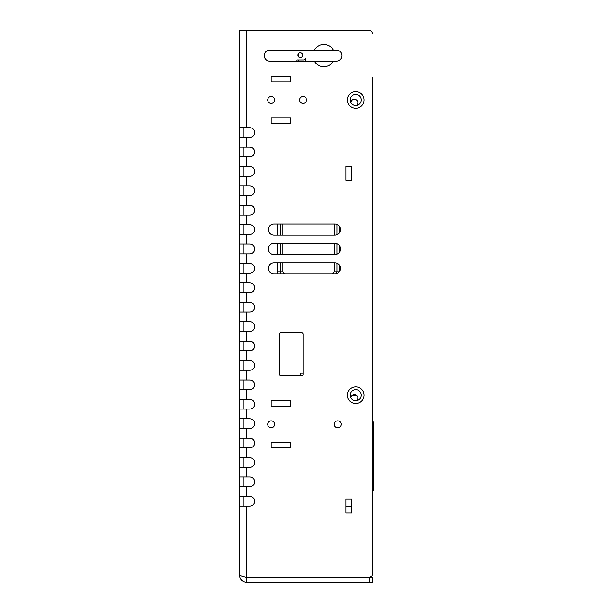 <?xml version="1.0" encoding="UTF-8"?>
<svg xmlns="http://www.w3.org/2000/svg" width="613" height="613" viewBox="0 0 613 613"><rect width="100%" height="100%" fill="white"/><g stroke="black" fill="none" stroke-linecap="round" stroke-linejoin="round"><path stroke-width="0.92" d="M364.045 99.957A8.314 8.314 0 0 0 355.732 91.643A8.314 8.314 0 0 0 347.41 99.957A8.314 8.314 0 0 0 355.732 108.279A8.314 8.314 0 0 0 364.045 99.957M350.184 99.957A5.548 5.548 0 0 1 355.732 94.417A5.548 5.548 0 0 1 361.272 99.957A5.548 5.548 0 0 1 355.732 105.505A5.548 5.548 0 0 1 350.184 99.957M364.045 395.216A8.314 8.314 0 0 0 355.732 386.895A8.314 8.314 0 0 0 347.41 395.216A8.314 8.314 0 0 0 355.732 403.53A8.314 8.314 0 0 0 364.045 395.216M350.184 395.216A5.548 5.548 0 0 1 355.732 389.669A5.548 5.548 0 0 1 361.272 395.216A5.548 5.548 0 0 1 355.732 400.764A5.548 5.548 0 0 1 350.184 395.216M334.246 424.326A3.463 3.463 0 0 1 337.709 420.863A3.463 3.463 0 0 1 341.173 424.326A3.463 3.463 0 0 1 337.709 427.79A3.463 3.463 0 0 1 334.246 424.326M267.705 424.326A3.463 3.463 0 0 1 271.176 420.863A3.463 3.463 0 0 1 274.639 424.326A3.463 3.463 0 0 1 271.176 427.79A3.463 3.463 0 0 1 267.705 424.326M299.588 99.957A3.463 3.463 0 0 1 303.052 96.494A3.463 3.463 0 0 1 306.523 99.957A3.463 3.463 0 0 1 303.052 103.421A3.463 3.463 0 0 1 299.588 99.957M340.483 268.379A5.548 5.548 0 0 1 334.936 273.927L273.942 273.927A5.548 5.548 0 0 1 268.402 268.379A5.548 5.548 0 0 1 273.942 262.839L334.936 262.839A5.548 5.548 0 0 1 340.483 268.379M340.483 248.97A5.548 5.548 0 0 1 334.936 254.518L273.942 254.518A5.548 5.548 0 0 1 268.402 248.97A5.548 5.548 0 0 1 273.942 243.43L334.936 243.43A5.548 5.548 0 0 1 340.483 248.97M340.483 229.569A5.548 5.548 0 0 1 334.936 235.108L273.942 235.108A5.548 5.548 0 0 1 268.402 229.569A5.548 5.548 0 0 1 273.942 224.021L334.936 224.021A5.548 5.548 0 0 1 340.483 229.569M239.292 496.407L249.683 496.407A4.85 4.85 0 0 1 254.541 501.258A4.85 4.85 0 0 1 249.683 506.108L239.292 506.108L239.292 30.65L369.593 30.65L255.928 30.65M239.292 476.998L249.683 476.998A4.85 4.85 0 0 1 254.541 481.849A4.85 4.85 0 0 1 249.683 486.707L239.292 486.707M239.292 457.597L249.683 457.597A4.85 4.85 0 0 1 254.541 462.447A4.85 4.85 0 0 1 249.683 467.298L239.292 467.298M239.292 438.188L249.683 438.188A4.85 4.85 0 0 1 254.541 443.038A4.85 4.85 0 0 1 249.683 447.888L239.292 447.888M239.292 418.779L249.683 418.779A4.85 4.85 0 0 1 254.541 423.629A4.85 4.85 0 0 1 249.683 428.487L239.292 428.487M239.292 399.377L249.683 399.377A4.85 4.85 0 0 1 254.541 404.228A4.85 4.85 0 0 1 249.683 409.078L239.292 409.078M239.292 379.968L249.683 379.968A4.85 4.85 0 0 1 254.541 384.818A4.85 4.85 0 0 1 249.683 389.669L239.292 389.669M239.292 360.559L249.683 360.559A4.85 4.85 0 0 1 254.541 365.409A4.85 4.85 0 0 1 249.683 370.267L239.292 370.267M239.292 341.157L249.683 341.157A4.85 4.85 0 0 1 254.541 346.008A4.85 4.85 0 0 1 249.683 350.858L239.292 350.858M239.292 321.748L249.683 321.748A4.85 4.85 0 0 1 254.541 326.599A4.85 4.85 0 0 1 249.683 331.449L239.292 331.449M239.292 302.339L249.683 302.339A4.85 4.85 0 0 1 254.541 307.19A4.85 4.85 0 0 1 249.683 312.048L239.292 312.048M239.292 282.938L249.683 282.938A4.85 4.85 0 0 1 254.541 287.788A4.85 4.85 0 0 1 249.683 292.639L239.292 292.639M239.292 263.529L249.683 263.529A4.85 4.85 0 0 1 254.541 268.379A4.85 4.85 0 0 1 249.683 273.229L239.292 273.229M239.292 244.12L249.683 244.12A4.85 4.85 0 0 1 254.541 248.97A4.85 4.85 0 0 1 249.683 253.828L239.292 253.828M239.292 224.718L249.683 224.718A4.85 4.85 0 0 1 254.541 229.569A4.85 4.85 0 0 1 249.683 234.419L239.292 234.419M239.292 205.309L249.683 205.309A4.85 4.85 0 0 1 254.541 210.159A4.85 4.85 0 0 1 249.683 215.01L239.292 215.01M239.292 185.9L249.683 185.9A4.85 4.85 0 0 1 254.541 190.75A4.85 4.85 0 0 1 249.683 195.608L239.292 195.608M239.292 166.498L249.683 166.498A4.85 4.85 0 0 1 254.541 171.349A4.85 4.85 0 0 1 249.683 176.199L239.292 176.199M239.292 147.089L249.683 147.089A4.85 4.85 0 0 1 254.541 151.94A4.85 4.85 0 0 1 249.683 156.79L239.292 156.79M239.292 127.68L249.683 127.68A4.85 4.85 0 0 1 254.541 132.531A4.85 4.85 0 0 1 249.683 137.389L239.292 137.389M341.87 55.599A5.548 5.548 0 0 1 336.322 61.147A5.548 5.548 0 0 0 341.87 55.599A5.548 5.548 0 0 0 336.322 50.059A5.548 5.548 0 0 1 341.87 55.599M267.705 99.957A3.463 3.463 0 0 1 271.176 96.494A3.463 3.463 0 0 1 274.639 99.957A3.463 3.463 0 0 1 271.176 103.421A3.463 3.463 0 0 1 267.705 99.957M279.49 577.638A2.774 2.774 0 0 0 280.516 577.438A2.774 2.774 0 0 1 279.49 577.638A2.774 2.774 0 0 0 280.516 577.438L246.778 577.438C242.235 576.58 239.737 575.722 239.292 574.864L239.292 506.108M244.005 137.389L244.005 127.68M244.005 156.79L244.005 147.089M244.005 176.199L244.005 166.498M244.005 195.608L244.005 185.9M244.005 215.01L244.005 205.309M244.005 234.419L244.005 224.718M244.005 253.828L244.005 244.12M244.005 273.229L244.005 263.529M244.005 292.639L244.005 282.938M244.005 312.048L244.005 302.339M244.005 331.449L244.005 321.748M244.005 350.858L244.005 341.157M244.005 370.267L244.005 360.559M244.005 389.669L244.005 379.968M244.005 409.078L244.005 399.377M244.005 428.487L244.005 418.779M244.005 447.888L244.005 438.188M244.005 467.298L244.005 457.597M244.005 486.707L244.005 476.998M244.005 506.108L244.005 496.407M271.176 123.527L290.577 123.527L290.577 117.98L271.176 117.98L271.176 123.527L271.176 117.98L290.577 117.98L290.577 123.527L271.176 123.527M271.176 447.888L290.577 447.888L290.577 442.348L271.176 442.348L271.176 447.888L271.176 442.348L290.577 442.348L290.577 447.888L271.176 447.888M271.176 406.304L290.577 406.304L290.577 400.764L271.176 400.764L271.176 406.304L271.176 400.764L290.577 400.764L290.577 406.304L271.176 406.304M314.247 61.147L333.449 61.147A11.088 11.088 0 0 1 314.247 61.147L269.789 61.147A5.548 5.548 0 0 1 264.241 55.599A5.548 5.548 0 0 1 269.789 50.059L314.247 50.059A11.088 11.088 0 0 1 333.449 50.059L314.247 50.059M372.367 574.588L372.367 77.782M245.093 577.071L246.778 577.638L372.367 577.638L372.367 582.35L369.593 582.35L369.593 577.638M333.449 50.059L336.322 50.059M336.322 61.147L333.449 61.147M290.577 76.395L290.577 81.935L271.176 81.935L271.176 76.395L290.577 76.395M346.023 180.36L346.023 166.498L351.571 166.498L351.571 180.36L346.023 180.36M303.052 334.223L303.052 374.42A1.387 1.387 0 0 1 301.665 375.807L280.877 375.807A1.387 1.387 0 0 1 279.49 374.42L279.49 334.223A1.387 1.387 0 0 1 280.877 332.836L301.665 332.836A1.387 1.387 0 0 1 303.052 334.223M246.778 506.108L246.778 577.438L369.593 577.438A2.774 2.774 0 0 0 372.367 574.672M372.367 33.424A2.774 2.774 0 0 0 369.593 30.65M346.023 513.043L346.023 499.181L351.571 499.181L351.571 513.043L346.023 513.043M239.292 574.864C239.729 579.408 242.227 581.906 246.778 582.35L246.778 577.638M246.778 582.35L369.593 582.35M337.012 263.238L337.012 271.153A5.548 5.548 0 0 1 336.376 273.735M337.012 224.427L337.012 234.71M337.012 243.836L337.012 254.111M282.953 262.839L282.953 271.153L280.179 271.153A5.548 5.548 0 0 0 280.923 273.927A5.548 5.548 0 0 1 280.179 271.153L280.179 262.839M280.179 254.518L280.179 243.43M280.179 235.108L280.179 224.021M350.881 397.898A3.463 3.463 0 0 1 357.617 396.849A3.463 3.463 0 0 1 356.49 400.71M350.881 102.647A3.463 3.463 0 0 1 357.617 101.597A3.463 3.463 0 0 1 356.49 105.451M351.571 499.181L351.571 513.043M351.571 166.498L351.571 180.36L351.571 166.498M369.317 577.438L371.899 576.205M372.367 490.661L373.708 490.661L373.708 422.012L372.367 422.012M300.286 375.807L300.286 373.164L303.052 373.164M351.571 506.438L346.023 506.438M356.927 395.684L351.755 395.684M297.926 55.185A2.36 2.36 0 0 1 300.286 52.833A2.36 2.36 0 0 1 302.638 55.185A2.36 2.36 0 0 1 300.286 57.545A2.36 2.36 0 0 1 297.926 55.185M296.953 61.147L296.953 59.959L296.953 61.147L296.953 59.959L296.953 61.147L296.953 59.959L296.953 61.147L296.953 59.959L296.953 61.147L296.953 59.959L303.611 59.959A1.663 1.663 0 0 0 305.274 58.296L305.274 61.147M296.953 59.959L298.592 59.959L298.592 61.147M298.592 56.825L298.592 53.546M339.786 226.879L339.786 232.25M339.786 246.288L339.786 251.659M339.786 265.697L339.786 271.061M277.888 273.927A8.314 8.314 0 0 1 277.413 271.153L277.413 262.839M277.413 254.518L277.413 243.43M277.413 235.108L277.413 224.021M246.778 127.68L246.778 30.65M246.778 147.089L246.778 137.389M246.778 166.498L246.778 156.79M246.778 185.9L246.778 176.199M246.778 205.309L246.778 195.608M246.778 224.718L246.778 215.01M246.778 244.12L246.778 234.419M246.778 263.529L246.778 253.828M246.778 282.938L246.778 273.229M246.778 302.339L246.778 292.639M246.778 321.748L246.778 312.048M246.778 341.157L246.778 331.449M246.778 360.559L246.778 350.858M246.778 379.968L246.778 370.267M246.778 399.377L246.778 389.669M246.778 418.779L246.778 409.078M246.778 438.188L246.778 428.487M246.778 457.597L246.778 447.888M246.778 476.998L246.778 467.298M246.778 496.407L246.778 486.707M331.472 273.927A2.774 2.774 0 0 0 334.246 271.153L334.246 262.839M334.246 254.518L334.246 243.43M334.246 235.108L334.246 224.021M282.953 224.021L282.953 235.108M282.953 243.43L282.953 254.518M282.953 271.153A2.774 2.774 0 0 0 285.727 273.927M280.179 271.153L277.413 271.153M339.74 271.153L334.246 271.153"/></g></svg>

